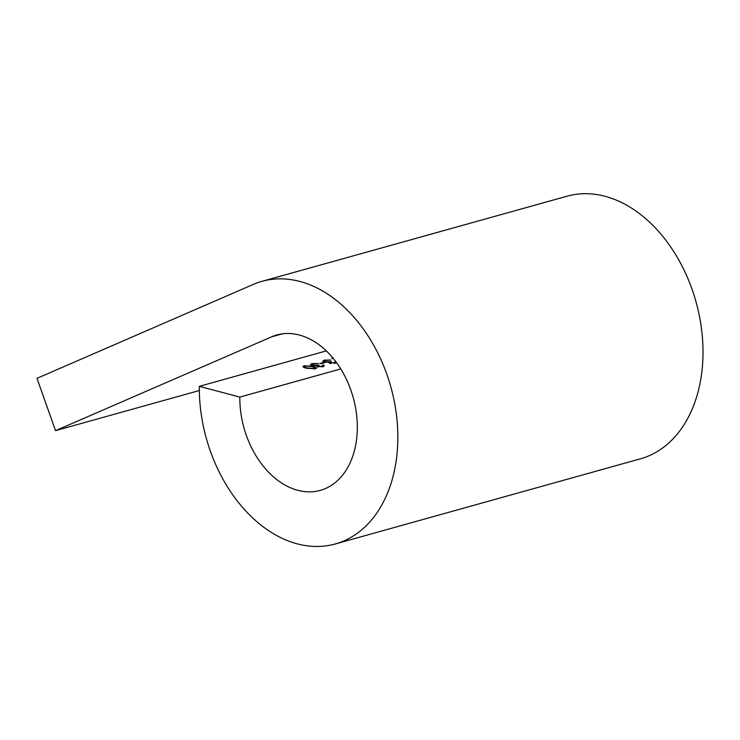 <?xml version="1.0" encoding="UTF-8"?>
<svg xmlns="http://www.w3.org/2000/svg" width="740" height="740" viewBox="0 0 740 740"><rect width="100%" height="100%" fill="white"/><g stroke="black" fill="none" stroke-linecap="round" stroke-linejoin="round"><path stroke-width="1.11" d="M336.561 362.674L329.809 363.211L328.782 362.304L324.259 362.026L322.797 361.083L324.296 360.13L330.826 360.029L325.378 360.426L324.194 361.148L325.073 361.749L331.548 361.777C330.105 362.128 329.827 362.526 330.715 362.961L334.425 362.841L335.747 361.573M335.303 363.368L334.887 361.814M330.114 363.636L330.123 362.563L330.706 363.386M322.002 366.309L323.371 365.033L324.324 365.8L323.112 366.596L317.386 366.679L316.359 365.764L311.836 365.495L310.375 364.543L311.873 363.599L318.404 363.497L312.955 363.895L311.771 364.617L312.65 365.218L319.125 365.246C317.682 365.597 317.404 365.995 318.293 366.43L322.002 366.309L322.002 366.827M322.881 366.837L322.464 365.282M317.691 367.105L317.7 366.032L318.293 366.855M199.328 386.336A136.336 95.775 -105.6 0 0 335.22 543.983A136.336 95.775 -105.6 0 0 390.831 386.928A136.336 95.775 -105.6 0 0 261.932 281.348A136.336 95.775 -105.6 0 0 253.182 284.456L37 378.334L55.528 430.661L271.71 336.793A80.688 56.684 74.4 0 1 276.889 334.952A80.688 56.684 74.4 0 1 353.174 397.436A80.688 56.684 74.4 0 1 320.263 490.389A80.688 56.684 74.4 0 1 239.834 397.084L199.328 386.336L326.312 350.899M239.834 397.084L340.761 368.918M304.103 365.773L313.103 366.319L316.554 367.965L315.37 368.761L306.249 368.233L302.901 366.578L304.103 365.773L304.334 366.772M323.741 362.378L324.841 362.674L320.966 363.756L319.865 363.46L323.741 362.378L323.741 362.979M333.5 358.697L331.687 358.216L332.982 358.068M55.528 430.661L199.328 390.535M335.22 543.983L640.396 458.828A136.336 95.775 -105.6 0 0 695.998 301.763A136.336 95.775 -105.6 0 0 567.099 196.192L261.932 281.348M313.103 366.827L313.103 366.319M315.074 367.993L316.11 368.474M303.308 367.142L304.094 366.837M314.241 368.474L315.074 367.891L312.206 366.578L305.167 366.069L304.843 367.16L307.156 367.983L314.241 368.474L314.232 368.983M307.156 368.464L307.156 367.983M304.834 367.817L304.334 366.642L304.325 367.715M322.881 366.235L323.371 365.033M323.361 366.096L323.833 366.328M310.8 365.088L311.771 364.7M311.864 364.394L311.873 363.599M316.526 366.346L317.7 366.096M318.015 365.68L318.024 364.95M334.425 363.358L334.425 362.841M335.303 362.767L335.793 361.629M335.784 362.637L336.256 362.868M323.223 361.62L324.194 361.231M324.286 360.935L324.296 360.13M328.949 362.878L330.123 362.628M330.438 362.212L330.447 361.481M332.593 358.456L332.593 357.966M271.71 336.793L282.273 333.842M315.074 367.891L315.064 368.964M311.771 364.617L311.762 365.69M324.194 361.148L324.185 362.221"/></g></svg>

